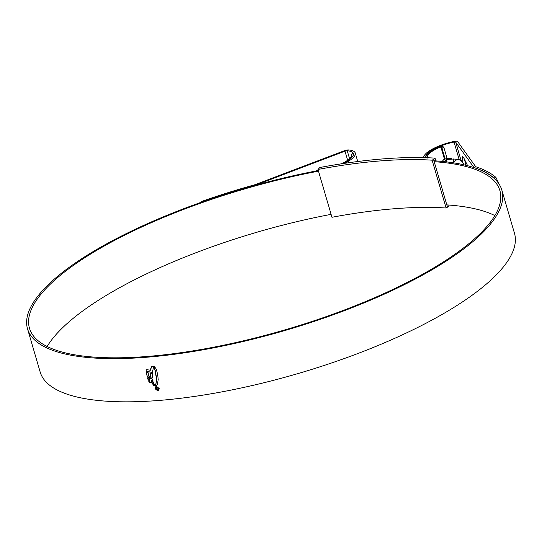 <?xml version="1.0" encoding="UTF-8"?>
<svg xmlns="http://www.w3.org/2000/svg" width="542" height="542" viewBox="0 0 542 542"><rect width="100%" height="100%" fill="white"/><g stroke="black" fill="none" stroke-linecap="round" stroke-linejoin="round"><path stroke-width="0.81" d="M448.735 205.025L449.006 205.953L446.107 208.013A243.053 72.682 -16.3 0 0 331.955 217.281L317.971 169.456A243.053 72.682 163.7 0 1 432.123 160.188L446.107 208.013M447.468 204.937L446.96 205.35L434.061 161.231L435.565 159.985L435.023 158.135A248.107 74.193 163.7 0 0 319.922 167.485L317.971 169.456M446.96 205.35L447.502 207.207M434.061 161.231L433.519 159.382L432.123 160.188M435.023 158.135L433.519 159.382M442.15 161.428L443.647 159.727L446.52 158.542M444.664 161.679A14.587 7.906 -94.6 0 1 446.472 159.497A14.587 7.906 -94.6 0 1 449.196 158.318A14.587 7.906 -94.6 0 1 452.075 159.043M446.676 161.909L446.472 159.497L453.83 158.989A14.316 7.757 85.4 0 0 453.369 159.375L453.756 158.908M463.999 164.829A12.635 6.843 85.4 0 0 462.462 162.187A12.635 6.843 85.4 0 0 458.918 159.653A12.635 6.843 85.4 0 0 453.688 162.864M461.716 160.588L461.642 161.116A14.316 7.757 85.4 0 0 461.533 160.974A14.316 7.757 85.4 0 0 461.188 160.547L461.716 160.588M461.188 160.547L458.918 159.653L453.83 158.989M453.369 159.375L453.376 162.817M351.717 154.788L351.582 154.321A1.687 1.321 -129.7 0 0 351.575 154.328A1.687 1.321 -129.7 0 0 351.243 155.737L351.412 156.333M351.575 154.328L353.005 153.413L351.663 154.524A22.839 6.829 163.7 0 1 348.858 159.314A22.839 6.829 163.7 0 1 341.311 163.833M353.005 153.413A24.526 7.337 163.7 0 1 353.262 153.982A24.526 7.337 163.7 0 1 353.323 154.998M445.111 158.847L442.048 148.359A1.687 1.321 -129.7 0 0 440.917 147.065L444.454 159.165M447.103 158.494L443.729 146.963L442.048 148.359M425.822 157.688A24.526 7.337 163.7 0 1 440.992 146.265L443.729 146.963M427.191 157.736L427.489 157.485A22.839 6.829 163.7 0 1 439.65 147.377L440.992 146.265M427.489 157.485L427.685 158.061M440.917 147.065L439.65 147.377M318.472 171.164A245.072 73.285 -16.3 0 0 59.383 276.115A245.072 73.285 -16.3 0 0 29.464 328.228A245.072 73.285 -16.3 0 0 214.375 347.056A245.072 73.285 -16.3 0 0 469.989 242.769A245.072 73.285 -16.3 0 0 499.907 190.655A245.072 73.285 -16.3 0 0 434.196 161.692M331.101 214.354A245.072 73.285 -16.3 0 0 72.011 319.313A245.072 73.285 -16.3 0 0 47.14 346.501M494.86 215.581A245.072 73.285 -16.3 0 0 446.825 204.89M199.592 202.871L202.22 201.238A249.286 74.545 163.7 0 1 254.638 184.795A3.367 1.009 -16.3 0 0 255.6 184.476L344.319 150.751A4.214 1.26 163.7 0 1 348.696 149.951A26.714 7.988 163.7 0 1 355.274 153.061A26.714 7.988 163.7 0 1 352.015 158.738A26.714 7.988 163.7 0 1 344.644 163.325M202.22 201.238L202.803 201.685A247.26 73.942 163.7 0 1 254.72 185.398A5.393 1.612 -16.3 0 0 256.258 184.89L344.976 151.171A2.188 0.657 163.7 0 1 347.253 150.751A24.695 7.385 163.7 0 1 353.337 153.623A24.695 7.385 163.7 0 1 350.322 158.874A24.695 7.385 163.7 0 1 342.361 163.67M318.289 170.554A247.098 73.888 -16.3 0 0 57.689 276.257A247.098 73.888 -16.3 0 0 27.52 328.791A247.098 73.888 -16.3 0 0 213.961 347.781A247.098 73.888 -16.3 0 0 471.675 242.626A247.098 73.888 -16.3 0 0 501.845 190.093A247.098 73.888 -16.3 0 0 434.555 160.818M27.52 328.791L40.155 371.988A247.098 73.888 -16.3 0 0 226.59 390.972A247.098 73.888 -16.3 0 0 484.311 285.824A247.098 73.888 -16.3 0 0 514.48 233.284L501.845 190.093M155.161 370.721L153.989 367.781L154.429 367.341L155.54 367.889L156.442 369.691L157.722 374.84L158.189 379.542L157.383 384.603L156.543 385.531L155.073 385.166L155.954 383.587L156.489 379.237L155.161 370.721L156.462 377.117L156.523 380.87L155.954 383.587M155.242 370.653L153.989 367.781L154.429 367.341M152.431 372.408L146.32 371.27L146.137 370.098L146.245 371.331L152.349 372.476L153.372 367.835L154.382 366.71L151.74 366.582L150.351 370.267L146.74 369.61L146.137 370.098L146.74 369.61M154.036 366.873L154.382 366.71M152.37 377.442L152.309 373.424L150.276 373.092L150.459 376.419L148.583 376.067L148.149 372.693L146.347 372.252L147.173 376.575L148.054 377.395L151.381 378.12L152.37 377.442L152.18 377.943M147.539 377.957L147.986 379.434L149.484 379.834L149.91 381.222L148.461 380.836L149.436 382.279L153.616 383.194L153.21 381.873L151.577 381.582L151.184 380.199L152.864 380.504L152.587 379.054L147.539 377.957M152.045 383.228L152.221 383.668L153.975 384L153.772 383.54L152.045 383.228M152.451 384.034L154.484 384.8L152.451 384.034M155.236 385.653L152.973 384.834L153.677 385.464L155.236 385.653M157.837 390.87L155.188 388.817L155.662 386.785L156.543 386.439L159.206 388.478L158.725 390.518L157.837 390.87L158.589 390.599M425.619 157.681A24.695 7.385 163.7 0 1 454.054 142.079A2.188 0.657 163.7 0 1 455.707 142.173L473.722 167.227A5.393 1.612 -16.3 0 0 474.25 167.566A247.26 73.942 163.7 0 1 493.979 178.033L495.876 177.383L499.399 184.592M462.929 162.857L462.448 156.672L463.898 158.149L467.644 165.723M315.525 171.082L318.113 169.951M423.6 157.627A26.714 7.988 163.7 0 1 454.44 141.36A4.214 1.26 163.7 0 1 457.617 141.55L475.632 166.604A3.367 1.009 -16.3 0 0 475.964 166.814A249.286 74.545 163.7 0 1 495.876 177.383M465.849 165.269L464.413 158.935M494.575 178.765L493.979 178.033M202.803 201.685L202.024 202.01M155.703 386.751L155.269 388.749L157.918 390.802M155.886 387.056L156.719 386.69L158.989 388.438L158.501 390.254L158.908 388.506L156.638 386.758L155.886 387.056L155.486 388.797L157.749 390.552L158.501 390.254M154.456 366.643L154.064 366.846M151.821 366.514L151.11 367.347M150.351 370.267L151.191 367.28M152.451 377.374L151.462 378.052L148.129 377.327L147.255 376.514L146.428 372.185M150.459 376.419L150.358 373.025M149.91 381.222L149.565 379.766L148.068 379.366L147.62 377.896M153.698 383.126L149.511 382.212L148.542 380.769M152.946 380.437L151.184 380.199M154.057 383.932L152.302 383.601L152.126 383.16M154.558 384.732L152.532 383.966M153.054 384.766L153.677 385.464M155.683 385.762L153.759 385.396M155.073 385.166L156.624 385.464M155.154 385.098L156.035 383.519M157.451 389.427L158.074 388.58L157.119 387.537L158.366 388.533L157.553 389.8L156.015 388.722L156.482 387.591L156.347 388.682L157.451 389.427L158.007 389.197M158.149 389.59L157.553 389.8L156.015 388.722M156.591 387.964L156.347 388.682M156.563 387.523L156.089 388.655M157.221 387.55L158.156 388.512L157.532 389.359M349.576 158.684L347.253 150.751M461.039 160.418L455.707 142.173M459.209 159.721L454.054 142.079M347.632 160.249L344.976 151.171M446.378 158.549L449.196 158.318M462.462 162.187L461.533 160.974M353.418 154.497L353.262 153.982M357.747 161.516L355.274 153.061"/></g></svg>
